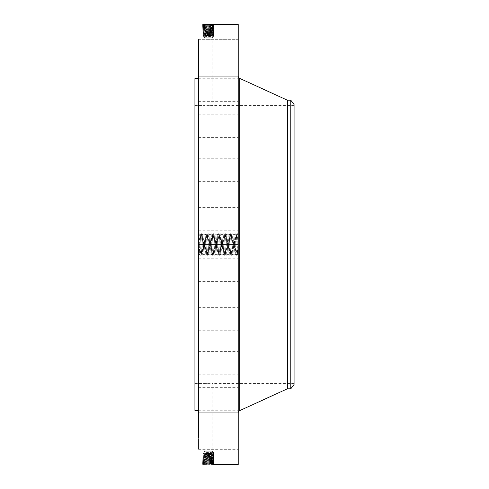 <?xml version="1.0" encoding="UTF-8"?>
<svg xmlns="http://www.w3.org/2000/svg" width="489" height="489" viewBox="0 0 489 489"><rect width="100%" height="100%" fill="white"/><g stroke="black" fill="none" stroke-linecap="round" stroke-linejoin="round"><path stroke-width="0.37" stroke-dasharray="2.44 1.83" d="M238.222 24.45L238.222 464.55M198.54 39.682L238.222 39.682L238.222 63.057L238.222 39.682L238.222 63.057L238.222 39.682L198.54 39.682L198.54 437.612M213.546 464.55L203.412 464.049L202.58 464.538L214.396 464.024L202.617 463.505L214.365 462.991L202.648 462.478L214.335 461.958L202.678 461.445L214.298 460.931L202.709 460.412L214.268 459.898L202.746 459.385L214.237 458.865L202.776 458.352L214.206 457.838L202.807 457.325L214.17 456.805L202.843 456.292L213.448 455.693L212.758 456.249L210.832 456.151L213.351 456.304L203.632 456.818L213.381 457.337L203.595 457.851L213.412 458.376L203.565 458.884L213.448 459.422L203.534 459.911L213.473 460.436L203.503 460.944L213.504 461.469L203.467 461.977L213.546 462.515L203.436 463.028L213.577 463.541L204.029 463.975L203.069 464.538M198.54 244.5L198.54 255.062L198.54 233.938L198.54 244.5L199.726 244.543L200.343 234.812L201.566 254.194L202.764 234.806L203.968 254.194L205.172 234.806L206.358 254.188L207.556 234.812L208.76 254.188L209.964 234.812L211.169 254.188L212.367 234.812L213.571 254.188L214.775 234.812L215.991 254.194L217.195 234.806L218.4 254.194L219.598 234.806L220.802 254.194L222.006 234.806L223.21 254.194L224.408 234.806L225.612 254.194L226.817 234.806L228.015 254.194L229.219 234.806L230.423 254.194L231.627 234.806L232.813 254.188L233.999 234.806L235.233 254.194L236.438 234.806L237.354 251.713L238.222 251.456L238.222 255.062L238.222 233.938L238.222 251.456M198.54 213.473L198.54 230.759L198.54 213.473M198.54 390.124L198.54 78.558L198.54 390.124M198.54 178.02L198.54 158.265L198.54 178.02M198.54 135.893L198.54 114.224L198.54 135.893M198.54 101.174L198.54 78.271L198.54 101.174M198.54 76.217L198.54 52.843L198.54 76.217L198.54 52.843L198.54 76.217L238.222 76.217L238.222 52.843L238.222 76.217L238.222 52.843L238.222 76.217L198.54 76.217M198.54 96.04L198.54 78.271L198.54 96.04M198.54 129.206L198.54 114.224L198.54 129.206M198.54 170.227L198.54 158.265L198.54 170.227M198.54 216.315L198.54 230.759L198.54 216.315M198.54 264.323L198.54 281.615L198.54 264.323M198.54 310.98L198.54 330.735L198.54 310.98M198.54 353.107L198.54 374.776L198.54 353.107M198.54 387.826L198.54 410.729L198.54 387.826M198.54 412.783L198.54 436.157L198.54 412.783L198.54 436.157L198.54 412.783L238.222 412.783L238.222 436.157L238.222 412.783L238.222 436.157L238.222 412.783L198.54 412.783M198.54 426.274L198.54 449.318L198.54 426.274M198.54 427.374L198.54 449.318L198.54 427.374M198.54 392.96L198.54 410.729L198.54 392.96M198.54 359.794L198.54 374.776L198.54 359.794M198.54 318.773L198.54 330.735L198.54 318.773M198.54 272.685L198.54 258.241L198.54 272.685M203.412 24.468L213.607 24.45L203.412 24.957L202.617 25.489L214.365 26.009L202.648 26.522L214.335 27.042L202.678 27.555L214.298 28.069L213.473 28.558L203.503 28.032L213.51 27.518L203.467 27.005L213.546 26.485L203.436 25.972L213.577 25.459L203.406 24.939L213.546 24.45M238.222 213.473L238.222 230.759L238.222 213.473M238.222 391.86L238.222 412.416M238.222 178.02L238.222 158.265L238.222 178.02M238.222 135.893L238.222 114.224L238.222 135.893M238.222 101.174L238.222 78.271L238.222 101.174M238.222 96.04L238.222 78.271L238.222 96.04M238.222 129.206L238.222 114.224L238.222 129.206M238.222 170.227L238.222 158.265L238.222 170.227M238.222 216.315L238.222 230.759L238.222 216.315M238.222 264.323L238.222 281.615L238.222 264.323M238.222 310.98L238.222 330.735L238.222 310.98M238.222 353.107L238.222 374.776L238.222 353.107M238.222 387.826L238.222 410.729L238.222 387.826M238.222 426.274L238.222 449.318L238.222 426.274M238.222 427.374L238.222 449.318L238.222 427.374M238.222 392.96L238.222 410.729L238.222 392.96M238.222 359.794L238.222 374.776L238.222 359.794M238.222 318.773L238.222 330.735L238.222 318.773M238.222 272.685L238.222 258.241L238.222 272.685M238.222 237.287L238.222 251.713L238.009 237.287M210.227 383.345L206.768 383.345L212.104 383.382L212.104 451.206L204.891 451.206L212.104 451.206L213.345 451.922L203.65 451.922L213.345 451.922L212.629 452.686L213.345 453.15L214.041 452.686L213.338 453.162L203.65 453.676L213.345 454.202L203.65 454.727L212.752 455.173L213.448 455.693L202.874 455.259L214.109 454.746L202.904 454.232L214.078 453.713L202.935 453.199L214.041 452.686L213.345 452.276L203.65 452.783L213.345 453.291L203.65 453.798L213.345 454.299L203.65 454.807L213.345 455.314L214.139 455.779L213.351 456.329L214.17 456.805L212.758 456.249L203.632 456.842L213.381 457.362L203.595 457.875L213.418 458.389L204.17 458.823L202.746 459.385L203.54 459.923L213.479 460.449L203.503 460.968L213.51 461.482L203.467 461.995L213.546 462.515L203.436 463.004L213.577 463.517L203.406 464.037L213.607 464.55L214.396 464.024L213.571 463.535L214.396 464.024L213.614 464.55M198.54 251.444L199.408 251.701L199.408 252.202C199.267 256.218 199.133 253.663 198.992 244.531L198.901 239.61C198.778 233.131 198.662 232.434 198.54 237.526L198.54 233.938M237.037 244.543L238.222 244.537L238.222 244.066L238.222 244.94L237.636 233.681L236.431 255.319L235.227 233.681L234.029 255.319L232.825 233.681L231.621 255.319L230.423 233.681L229.219 255.319L228.015 233.681L226.81 255.319L225.612 233.681L224.408 255.319L223.204 233.681L222 255.319L220.802 233.681L219.598 255.319L218.394 233.681L217.195 255.319L215.991 233.681L214.787 255.319L213.583 233.681L212.385 255.319L211.181 233.681L209.977 255.319L208.772 233.681L207.574 255.319L206.37 233.681L205.166 255.319L203.968 233.681L202.764 255.319L201.56 233.681L200.343 234.812L199.763 244.457L199.28 254.317L200.331 255.319L199.157 233.681L198.54 244.476M194.934 78.558L194.934 410.442M202.599 24.45L203.412 24.951L202.599 24.45M204.029 25.025L203.308 24.548L214.396 24.976L213.571 25.465L214.396 24.976L202.617 25.495L203.406 24.963L212.953 25.562L213.675 25.061L212.978 24.529M229.824 244.543L232.196 244.457L232.813 254.188L234.017 234.812L234.634 244.543L237.006 244.457L237.477 254.317L238.222 255.062M237.354 251.713L237.354 252.214C237.465 255.704 237.575 254.732 237.678 249.304L237.77 244.531C237.923 234.078 238.076 231.749 238.222 237.538L238.222 233.938M203.406 464.037L202.617 463.511L203.406 464.061M199.408 251.701L199.726 244.543M194.934 366.383L194.934 105.618L194.934 366.383M237.006 244.457L236.419 234.812L235.227 233.681M287.379 100.202L287.379 388.798M238.009 238.815L238.009 250.185L238.222 238.815M238.009 250.515L238.009 251.389L238.222 250.515M238.009 248.626L238.222 249.5L238.009 248.626M238.009 238.485L238.009 237.611L238.222 238.485M238.009 240.374L238.222 239.5L238.009 240.374M213.577 463.517L214.365 462.991L213.571 463.529M200.362 234.806L201.547 254.188L202.733 234.806L203.937 254.194L205.142 234.806L206.34 254.194L207.574 234.806L208.779 254.194L209.964 234.812L211.181 254.194L212.385 234.806L213.571 254.188L214.775 234.812L215.979 254.188L217.165 234.806L218.369 254.194L219.567 234.806L220.771 254.194L221.975 234.806L223.18 254.194L224.378 234.806L225.582 254.194L226.786 234.806L227.984 254.194L229.188 234.806L230.392 254.194L231.597 234.806L232.196 244.457M294.066 366.383L294.066 105.618L294.066 366.383M206.768 105.655L210.227 105.655L204.891 105.618L204.891 37.794L212.104 37.794L204.891 37.794L203.65 37.078L213.345 37.078L203.65 37.078L203.65 36.217L213.345 35.709L203.65 35.202L213.345 34.701L203.65 34.193L213.345 33.686L203.65 33.179L210.832 32.849L203.656 33.209L202.874 33.741L214.109 34.254L202.904 34.768L214.078 35.287L213.338 35.721M210.227 105.655L212.104 105.618L212.104 37.794L213.345 37.078L212.629 36.314L213.338 35.838L214.041 36.314L213.345 36.724L204.243 36.296L202.935 35.801L203.656 36.223M206.768 383.345L204.891 383.382L204.891 451.206L203.65 451.922L203.65 452.783L202.935 453.199L203.656 452.777M233.43 244.457L235.802 244.543L236.407 234.806M235.802 244.543L235.215 254.188L234.634 244.543M290.784 100.202L290.784 388.798M238.222 249.5L238.222 248.626L238.222 249.5M238.222 239.5L238.222 240.374L238.222 239.5M203.436 463.004L202.617 463.505L203.442 463.022L202.648 462.478L203.436 463.028M294.066 384.519L294.066 104.481M203.436 25.996L202.617 25.495L203.442 25.978L202.648 26.522L203.436 25.996L212.953 25.562L213.644 26.088L212.923 26.571L203.436 25.972M212.923 26.595L213.62 27.121L212.898 27.598L214.335 27.042L213.546 26.51L214.365 26.009L213.577 25.483M238.222 244.702L238.009 248.064L238.222 244.702M238.222 243.773L238.009 241.969L238.009 243.76M238.222 243.571L238.222 241.969L238.009 243.595M238.222 244.769L238.222 247.355L238.009 244.769M238.222 247.691L238.222 248.302L238.009 247.672M232.825 233.681L233.999 234.806M238.222 248.064L238.009 247.734L238.009 248.064M238.222 246.12L238.009 246.768L238.009 246.132M203.467 461.977L202.648 462.478L203.479 461.989L202.678 461.445L203.467 461.995M214.329 461.964L213.546 462.49L214.365 462.991L213.534 462.502L214.329 461.964L213.504 461.475L214.298 460.931L213.473 460.442L214.298 460.931L213.51 461.482L214.335 461.958M213.345 36.724L214.041 36.314L213.345 35.85L203.656 35.312L202.941 35.795L212.629 36.314M212.752 34.878L213.393 35.367L212.752 35.789L214.078 35.287L202.935 35.801L203.65 35.324L213.338 34.786L214.078 35.287L213.345 34.798L203.656 34.261L202.904 34.768L203.65 34.273L213.338 33.735L214.103 34.248L213.338 34.707M204.243 35.404L203.62 35.88L204.243 36.296L203.65 36.217M204.243 453.596L203.62 453.12L204.243 452.704L203.65 452.783M212.752 454.122L213.393 453.633L212.752 453.211L214.078 453.713L213.338 453.279M211.425 32.849L213.351 32.696L203.638 32.17L213.381 31.663L203.595 31.149L213.412 30.624L203.565 30.116L213.448 29.578L203.534 29.089L213.473 28.564L203.503 28.056L213.504 27.531L203.467 27.023L212.923 26.571M231.621 255.319L232.795 254.194M212.923 462.405L213.62 461.879L212.898 461.402L213.51 461.482M204.243 34.352L203.589 34.853L204.243 35.287L202.904 34.768L203.656 35.214M214.072 453.725L213.338 454.214L214.072 453.725M213.345 452.276L214.041 452.686L212.629 452.686M203.65 453.676L202.941 453.205L203.65 453.798L202.904 454.232L203.656 454.739L202.904 454.232L203.656 453.786M204.243 454.648L203.589 454.147L204.243 453.713L203.65 453.798M202.684 27.549L203.467 27.023L202.648 26.522L203.479 27.011L202.684 27.549M204.09 461.891L203.393 461.365L204.115 460.882L202.678 461.445L203.503 460.968M212.752 33.827L213.418 34.334L212.752 34.78L214.109 34.254L213.345 33.747L204.243 33.301L202.843 32.708L214.139 33.221L202.874 33.741L203.656 34.199M212.752 455.173L213.418 454.666L212.752 454.22L214.109 454.746L213.338 455.265L214.103 454.752L213.338 454.293M204.09 27.109L203.393 27.635L204.115 28.117L202.678 27.555L203.503 28.032M213.571 25.471L214.359 26.003L213.534 26.498L214.329 27.036L213.504 27.525L214.298 28.062L202.709 28.588L203.54 29.071L212.868 28.631L214.298 28.069L213.51 27.518M212.892 461.378L213.589 460.846L212.868 460.369L214.268 459.898L213.473 460.436M202.709 460.412L203.54 459.929L202.709 460.412L203.503 460.944L202.715 460.424M204.243 33.301L203.565 33.82L204.243 34.273L202.874 33.741M213.345 455.253L204.243 455.699L203.565 455.18L204.243 454.727L202.874 455.259L203.656 454.801M212.892 27.622L213.589 28.154L212.868 28.631L214.261 29.108L202.746 29.615L214.231 30.141L202.776 30.648L214.2 31.168L202.813 31.687L203.638 32.164L213.381 31.638L203.595 31.125L213.418 30.611L203.565 30.092L213.448 29.578L214.268 29.102L213.473 28.564M202.709 28.588L214.268 29.102L213.442 29.591L214.237 30.135L213.448 29.603L203.534 29.065L202.709 28.588L203.503 28.056L202.715 28.576M204.145 459.831L203.448 459.299L204.17 458.823L213.448 459.397L204.145 459.831L203.424 460.332L204.115 460.858M210.832 32.849L212.758 32.751L213.448 33.307L212.752 33.765L214.139 33.221L213.345 32.69L214.133 33.215L213.338 33.698M213.345 455.314L203.65 455.821L210.832 456.151M204.145 29.169L203.448 29.701L204.17 30.177L202.746 29.615L204.145 29.169L203.424 28.668L204.115 28.142M213.418 458.389L214.237 458.865L213.406 458.382L214.206 457.838L212.813 458.309L213.534 458.786L212.837 459.318L214.268 459.898L213.442 459.409L214.237 458.865L213.448 459.397M204.231 32.262L203.534 32.787L204.243 33.258L203.65 33.179M211.419 456.151L203.656 455.791L202.88 455.271M204.243 455.699L202.843 456.292L203.632 456.842L202.807 457.325L204.225 456.763L203.51 457.239L204.2 457.771M204.231 456.738L203.534 456.213L204.243 455.742L203.65 455.821M213.418 30.611L214.237 30.135L213.406 30.618L214.206 31.162L212.813 30.691L213.534 30.214L212.837 29.682L213.448 29.603M213.351 32.696L204.225 32.237L202.807 31.675L214.17 32.195L213.345 32.684L214.17 32.195L202.843 32.708L204.225 32.237L203.51 31.761L204.2 31.229M204.17 458.798L203.479 458.272L204.2 457.796L202.776 458.352L203.565 458.884L202.752 459.379L203.534 459.911M204.17 30.202L203.479 30.728L204.2 31.204L202.776 30.648L203.565 30.116L202.752 29.621L203.534 29.089M212.782 31.748L213.473 32.274L212.758 32.751M214.17 32.188L213.375 31.657L214.206 31.162L213.375 31.651L214.17 32.188M212.782 457.252L213.473 456.726L212.758 456.249M213.381 457.337L214.206 457.838L213.375 457.349L214.17 456.805L213.375 457.343M212.813 458.285L213.504 457.753L212.782 457.276L213.381 457.362M203.571 458.89L202.782 458.358L203.607 457.863L202.807 457.325L203.595 457.875M212.813 30.715L213.504 31.247L212.782 31.724L213.381 31.638M201.535 233.681L200.331 255.319M200.356 255.319L201.547 254.188L202.739 255.319L203.968 254.194M203.968 233.681L205.154 234.812L206.346 233.681L207.574 234.806M208.748 254.194L209.952 255.319L211.181 254.194M212.354 234.806L213.559 233.681L214.787 234.806M236.419 234.812L237.611 233.681L238.07 234.097M204.029 463.975L203.412 464.532M212.923 462.429L213.644 462.912L212.953 463.438L213.675 463.939L212.978 464.471M239.231 78.161L239.231 410.839M204.06 462.949L203.338 463.425L204.029 463.951M204.06 26.051L203.338 25.575L204.029 25.049M204.084 461.916L203.363 462.392L204.06 462.924M204.084 27.084L203.363 26.608L204.06 26.076M212.837 459.336L213.559 459.819L212.868 460.345M212.837 29.664L213.559 29.181L212.868 28.655M203.571 30.11L202.782 30.642L203.607 31.137L202.813 31.669L203.595 31.125M198.992 244.531L200.93 244.457M199.763 244.457L202.134 244.543M202.146 244.5L203.332 244.457M202.165 244.457L204.536 244.543M203.369 244.543L205.741 244.457M204.573 244.457L206.939 244.543M205.771 244.543L208.143 244.457M206.975 244.457L209.347 244.543M208.18 244.543L210.551 244.457M209.384 244.457L211.749 244.543M210.582 244.543L212.953 244.457M211.786 244.457L214.158 244.543M212.99 244.543L215.356 244.457M214.188 244.457L216.56 244.543M215.392 244.543L217.764 244.457M216.596 244.457L218.968 244.543M217.801 244.543L220.166 244.457M218.999 244.457L221.37 244.543M220.203 244.543L222.574 244.457M221.407 244.457L223.779 244.543M222.611 244.543L224.977 244.457M223.809 244.457L226.181 244.543M225.013 244.543L227.385 244.457M226.218 244.457L228.583 244.543M227.416 244.543L229.787 244.457M228.62 244.457L230.991 244.543M231.028 244.457L233.394 244.543M232.226 244.543L234.598 244.457M235.839 244.457L237.77 244.531M198.54 255.062L199.286 254.317M198.54 207.385L238.222 207.385L198.54 207.385M198.54 230.759L238.222 230.759L198.54 230.759M198.54 181.639L238.222 181.639L198.54 181.639M198.54 158.265L238.222 158.265L198.54 158.265M198.54 137.605L238.222 137.605L198.54 137.605M198.54 114.224L238.222 114.224L198.54 114.224M198.54 101.645L238.222 101.645L198.54 101.645M198.54 78.271L238.222 78.271L198.54 78.271M198.54 52.843L238.222 52.843L198.54 52.843M198.54 63.057L238.222 63.057L198.54 63.057M198.54 258.241L238.222 258.241L198.54 258.241M198.54 281.615L238.222 281.615L198.54 281.615M198.54 307.361L238.222 307.361L198.54 307.361M198.54 330.735L238.222 330.735L198.54 330.735M198.54 351.395L238.222 351.395L198.54 351.395M198.54 374.776L238.222 374.776L198.54 374.776M198.54 387.355L238.222 387.355L198.54 387.355M198.54 410.729L238.222 410.729L198.54 410.729M198.54 436.157L238.222 436.157L198.54 436.157M198.54 449.318L238.222 449.318L198.54 449.318M198.54 425.943L238.222 425.943L198.54 425.943M238.222 97.14L238.222 76.584M294.066 105.618L212.104 105.618M194.934 105.618L204.891 105.618M294.066 383.382L212.104 383.382M194.934 383.382L204.891 383.382M235.233 254.194L234.029 255.319M201.56 233.681L202.733 234.806M231.627 234.806L230.423 233.681M206.34 254.194L205.166 255.319M229.219 255.319L230.392 254.194M228.015 233.681L229.188 234.806M228.015 254.194L226.81 255.319M208.772 233.681L209.983 234.806M213.345 456.31L214.133 455.785L213.338 455.302M225.612 233.681L226.786 234.806M203.638 32.17L202.843 32.702L203.656 33.191M203.638 456.83L202.843 456.298L203.656 455.809M226.786 255.319L225.6 254.188L224.408 255.319M224.408 234.806L223.204 233.681M212.385 255.319L213.589 254.194M222 255.319L223.18 254.194M223.18 233.681L221.994 234.812L220.802 233.681M214.787 255.319L215.961 254.194M220.802 254.194L219.598 255.319M217.195 234.806L215.991 233.681M218.394 233.681L219.567 234.806M218.4 254.194L217.195 255.319M200.343 234.812L199.157 233.681M199.127 233.681L198.693 234.097M203.937 233.681L202.752 234.812M205.142 255.319L203.956 254.188M207.574 255.319L208.76 254.188M207.55 255.319L206.358 254.188M208.748 233.681L207.562 234.812M211.181 233.681L212.367 234.812M211.156 233.681L209.964 234.812M212.354 255.319L211.169 254.188M214.763 255.319L213.571 254.188M215.967 233.681L214.775 234.812M217.165 255.319L215.979 254.188M218.369 233.681L217.183 234.812M219.573 255.319L218.381 254.188M220.777 233.681L219.585 234.812M221.975 255.319L220.79 254.188M224.384 255.319L223.192 254.188M225.582 233.681L224.396 234.812M227.99 233.681L226.798 234.812M229.194 255.319L228.002 254.188M230.392 233.681L229.207 234.812M231.597 255.319L230.411 254.188M232.801 233.681L231.609 234.812M233.999 255.319L232.813 254.188M235.203 233.681L234.017 234.812M236.431 255.319L237.483 254.317M236.407 255.319L235.215 254.188"/><path stroke-width="0.73" d="M213.607 464.55L238.222 464.55L238.222 24.45L203.412 24.468M198.54 437.612L198.54 39.682M213.045 464.538L213.546 464.55M198.54 410.442L194.934 410.442L194.934 78.558L198.54 78.558M287.379 100.202L290.784 100.202L290.784 388.798L287.379 388.798L287.379 100.202L239.231 78.161L238.222 76.584M290.784 100.202L294.066 104.481L294.066 384.519L290.784 388.798M287.379 388.798L239.231 410.839L239.231 78.161M239.231 410.839L238.222 412.416"/></g></svg>
